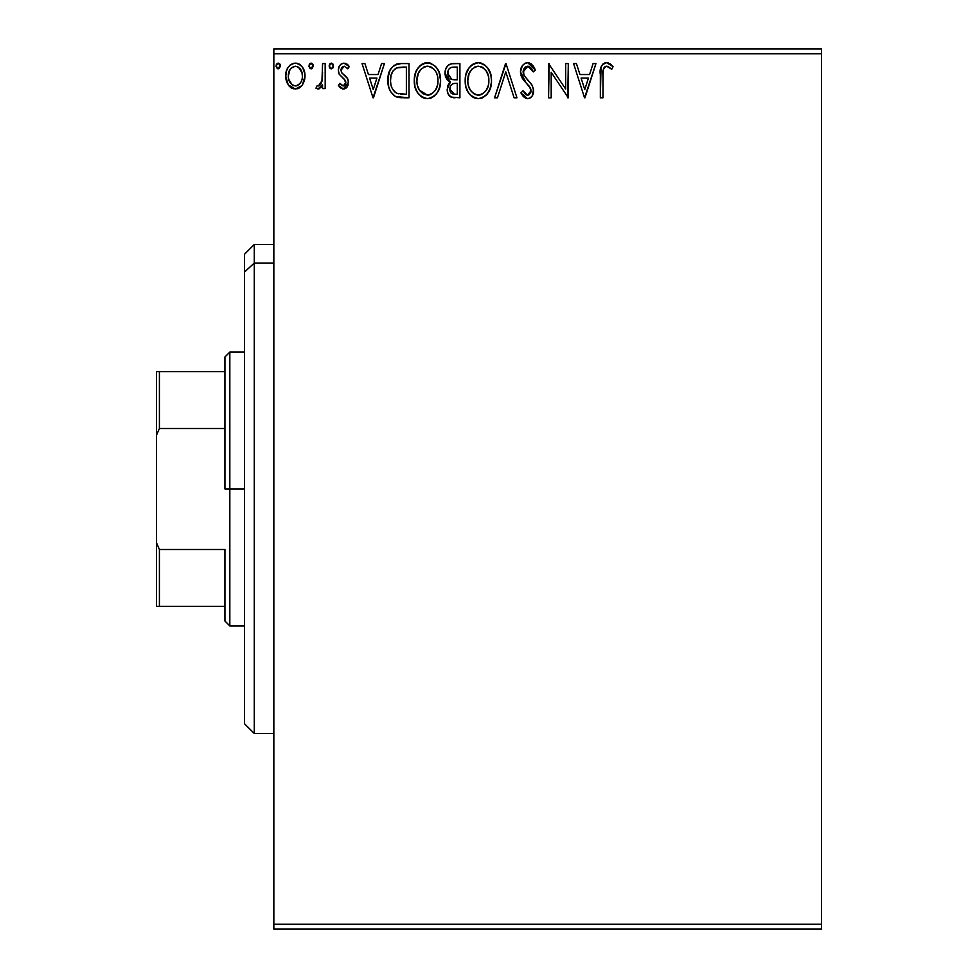 <?xml version="1.0" encoding="UTF-8"?>
<svg xmlns="http://www.w3.org/2000/svg" width="978" height="978" viewBox="0 0 978 978"><rect width="100%" height="100%" fill="white"/><g stroke="black" fill="none" stroke-linecap="round" stroke-linejoin="round"><path stroke-width="1.47" d="M273.84 929.1L821.52 929.1L273.84 929.1L273.84 53.79L821.52 53.79L821.52 924.21L273.84 924.21L273.84 929.1M821.52 48.9L273.84 48.9L273.84 924.21L821.52 924.21L821.52 929.1L821.52 53.79L273.84 53.79L273.84 48.9L821.52 48.9L821.52 53.79L821.52 48.9M302.447 84.878L304.402 80.648L304.867 73.778L302.642 67.519L299.586 64.316L295.332 63.13L291.102 64.328L288.033 67.519L286.236 71.59L285.723 77.176L287.092 82.861L289.598 86.565L293.217 88.741L297.459 88.741L301.09 86.541L302.447 84.878L305.002 76.003C305.063 68.912 301.847 64.609 295.332 63.13C288.84 64.621 285.625 68.912 285.686 76.003L288.241 84.903L295.332 89.022L301.799 85.746M322.557 63.57L325.185 63.57L322.557 63.57L321.945 81.418L320.564 84.621L318.84 85.893L317.227 85.502L315.967 88.167L319.537 88.619L322.557 84.903L322.557 88.582L325.185 88.582L325.185 63.57L325.185 88.582L325.185 63.57L322.557 63.57L322.141 80.563L318.4 85.954L317.227 85.502L315.967 88.167L317.972 89.022L322.557 84.903L322.557 88.582L325.185 88.582L322.557 88.582M343.437 89.022L347.251 86.834L348.4 81.467L346.97 77.617L341.603 72.616L341.188 68.827L342.276 67.005L344.195 66.198L347.813 68.839L349.317 66.516L347.056 64.108L343.901 63.13L340.906 64.206L339.085 66.663L338.351 70.355L339.219 74.23L344.635 79.573L345.772 81.993L345.173 84.78L343.84 85.868L342.202 85.685L339.892 83.313L338.351 85.465L340.503 87.837L343.437 89.022L348.449 82.458L347.606 78.607L341.603 72.616L340.98 70.233L344.195 66.198L347.813 68.839L349.317 66.516L343.901 63.13C340.173 63.925 338.327 66.333 338.351 70.355L339.219 74.23L345.185 80.318L345.809 82.58L343.266 85.954L339.892 83.313L338.351 85.465L343.437 89.022M401.053 63.57L393.853 65.379L390.1 70.025L388.095 77.238L388.694 86.846L390.613 91.7L395.149 96.296L399.684 97.592L409 97.8L409 63.57L401.053 63.57C391.921 64.817 387.545 70.379 387.936 80.257C387.545 87.274 390.124 92.714 395.674 96.565L409 97.8L409 63.57L409 97.8L403.816 97.8M453.071 63.57L459.917 63.57L451.31 63.753L448.181 65.318L446.09 68.142L445.1 71.528L445.308 76.003L447.08 79.67L450.393 82.03L447.924 85.282L447.288 90.966L448.242 94.12L451.029 97.079L459.917 97.8L459.917 63.57L459.917 97.8L459.917 63.57L453.071 63.57C447.716 64.389 445.027 67.629 444.99 73.289L450.393 82.03L447.178 89.316C447.227 94.707 449.856 97.543 455.076 97.8L455.063 97.8M497.447 97.8L494.575 97.8L505.553 63.57L494.575 97.8L497.447 97.8L505.773 71.834L514.098 97.8L516.959 97.8L505.993 63.57L516.959 97.8L505.993 63.57L494.575 97.8L497.447 97.8L505.773 71.834L514.098 97.8L516.959 97.8L514.098 97.8M565.675 63.57L565.675 89.035L548.56 63.57L548.56 97.8L551.189 97.8L551.189 72.274L568.304 97.8L568.304 63.57L565.675 63.57L568.304 63.57L565.675 63.57L565.675 89.035L548.56 63.57L548.56 97.8L551.189 97.8L551.189 72.274L568.304 97.8L568.304 63.57L567.753 97.8M602.974 75.025L603.267 69.744L604.881 66.834L607.521 66.333L611.727 69.279L613.072 66.638L610.26 63.925L606.604 62.69L603.071 63.925L601.03 67.103L600.345 97.8L602.974 97.8L602.974 75.025C602.179 70.832 603.389 67.898 606.629 66.198L611.727 69.279L613.072 66.638L606.604 62.69C601.372 64.475 599.294 68.472 600.345 74.683L600.345 97.8L602.974 97.8L603.108 71.052M593.084 63.57L595.957 63.57L584.978 97.8L595.957 63.57L593.084 63.57L589.575 74.536L579.954 74.536L576.433 63.57L573.573 63.57L584.538 97.8L595.957 63.57L593.084 63.57L589.575 74.536L579.954 74.536L576.433 63.57L573.573 63.57L584.538 97.8L573.573 63.57L576.433 63.57M527.704 62.69L524.611 63.558L522.301 65.819L520.467 71.956L522.166 78.044L530.589 88.485L530.809 92.36L529.037 94.793L525.956 94.732L522.973 90.783L520.907 92.886L523.45 96.749L527.521 98.68L530.174 97.922L532.179 96.003L533.56 89.328L531.739 84.634L523.963 75.367L523.401 69.939L525.027 67.311L527.888 66.198L531.298 68.277L533.255 71.907L535.394 70.171L531.629 64.169L527.704 62.69C522.924 63.729 520.516 66.822 520.467 71.956L526.164 83.008L529.416 86.406L531.005 90.832L527.558 95.172L522.973 90.783L520.907 92.886L527.521 98.68C531.641 97.788 533.682 95.123 533.633 90.685L532.289 85.477L523.963 75.367L523.108 72.005L527.888 66.198L533.255 71.907L535.394 70.171L527.704 62.69M491.506 80.538C491.628 70.795 487.227 64.841 478.303 62.69C469.379 64.915 465.015 70.917 465.173 80.697C465.002 90.575 469.452 96.565 478.511 98.68C487.362 96.345 491.702 90.294 491.506 80.538L490.773 74.45L487.435 67.58L484.11 64.414L478.303 62.69L472.484 64.462L469.183 67.678L465.895 74.585L465.173 80.697L465.895 86.859L468.352 92.531L472.618 96.981L477.729 98.644L482.692 97.751L486.604 94.805L489.978 89.157L491.469 82.079M440.601 80.538L438.865 71.541L435.54 66.406L430.43 63.118L424.354 63.13L419.269 66.492L415.98 71.663L414.317 79.157L414.99 86.859L417.447 92.531L421.714 96.981L426.053 98.582L430.638 98.203L434.098 96.309L437.533 92.323L439.868 86.639L440.601 80.538C440.723 70.795 436.322 64.841 427.398 62.69C418.474 64.915 414.097 70.917 414.269 80.697C414.097 90.575 418.547 96.565 427.606 98.68C436.457 96.345 440.797 90.294 440.601 80.538M381.567 63.57L384.427 63.57L373.462 97.8L384.427 63.57L381.567 63.57L378.046 74.536L368.437 74.536L364.916 63.57L362.043 63.57L373.021 97.8L384.427 63.57L381.567 63.57L378.046 74.536L368.437 74.536L364.916 63.57L362.043 63.57L373.021 97.8L362.043 63.57L364.916 63.57M333.522 65.978L332.985 64.096L331.334 63.13L329.684 64.108L329.134 65.978L329.684 67.873L331.334 68.839L332.985 67.873L333.522 65.978L331.334 63.13L329.134 65.978L331.334 68.839L333.522 65.978M310.894 68.815L308.95 65.978L311.138 68.839L313.204 65L311.64 63.203L309.5 64.108L308.975 66.48L310.197 68.57L312.092 68.57L313.339 65.991M277.74 68.766L276.028 65.978L278.229 68.839L280.295 65L278.718 63.203L276.578 64.108L276.065 66.48L277.275 68.57L279.182 68.57L280.417 65.991M602.974 97.8L600.345 97.8M600.358 73.044L600.419 71.382L600.358 73.044M600.431 71.223L600.565 69.536M600.602 69.181L600.736 68.313M601.128 66.81L601.641 65.66M602.289 64.707L603.071 63.925M604.685 62.995L605.443 62.788M607.595 62.775L608.524 63.032M613.072 66.638L611.727 69.279L608.353 66.7L605.969 66.284M608.817 66.969L606.629 66.198M603.646 68.484L604.062 67.726M603.646 68.497L603.267 69.756M603.23 69.988L603.133 70.783M584.771 89.548L581.079 78.057L588.45 78.057L584.771 89.548L581.079 78.057L588.45 78.057L584.771 89.548M551.189 97.8L548.56 97.8L549.159 63.57M528.413 62.739L529.122 62.861M530.626 63.472L531.641 64.181M533.242 65.966L534.807 68.802M535.394 70.171L533.255 71.907L532.387 70.025M528.902 66.37L527.374 66.235M525.871 66.736L525.039 67.311M525.443 66.993L524.55 67.8M524.318 68.093L523.841 68.839M523.169 70.978L523.108 72.005M523.316 73.705L523.157 72.873M523.523 74.377L524.404 76.125M527.118 79.56L528.328 80.819M529.257 81.773L530.137 82.727M533.56 92.079L533.291 93.436M533.279 93.485L532.179 95.991M530.186 97.922L531.274 97.067M530.162 97.934L529.477 98.289M527.521 98.68L528.218 98.631M526.372 98.546L525.296 98.155M520.907 92.886L522.973 90.783L523.377 91.516L522.973 90.783M524.734 93.607L525.956 94.732M526.739 95.062L528.316 95.086M530.809 92.372L530.895 89.634M530.589 88.485L528.633 85.526M525.064 81.846L524.074 80.722M524.171 80.832L523.034 79.377M521.457 76.602L520.907 75.061M520.589 73.558L520.504 72.751M520.504 71.15L520.467 71.956M521.482 67.237L522.276 65.856M522.338 65.783L523.352 64.56M524.636 63.533L526.078 62.91M526.188 62.885L526.849 62.751M530.895 89.646L530.956 91.602M490.773 86.651L488.45 92.311M487.57 93.631L486.628 94.78M482.667 97.751L481.555 98.191M480.308 98.509L481.543 98.203M475.43 98.265L473.694 97.592M472.631 96.981L471.151 95.868M470.222 94.952L468.364 92.568M466.897 89.805L466.445 88.643M465.821 86.516L465.345 83.802M465.345 77.629L465.589 75.991M466.347 73.093L466.873 71.675M468.303 68.937L466.885 71.663M468.352 68.876L469.159 67.702M471.616 65.098L469.037 67.885M472.508 64.438L473.596 63.802M475.247 63.13L476.726 62.8M478.303 62.69L479.831 62.8M479.88 62.8L481.31 63.118M487.399 67.531L488.328 68.851M488.694 69.438L489.77 71.565M490.064 72.262L490.76 74.438M477.765 66.223L478.389 66.198C485.504 67.983 489 72.763 488.878 80.551L488.743 78.142L488.878 80.551C489.037 88.399 485.54 93.277 478.389 95.172C471.213 93.35 467.68 88.533 467.814 80.709L467.839 81.944L467.814 80.709C467.643 72.8 471.164 67.971 478.389 66.198L483.022 67.616L486.531 71.431M486.372 71.174L488.474 76.467M487.533 87.837L488.303 85.465L486.408 90.049L483.034 93.643M467.949 83.179L467.839 81.944M473.743 93.692L470.32 90.147L468.389 85.612M475.027 94.414L476.225 94.866M477.154 95.074L479.623 95.062L474.807 94.304M474.782 67.017L475.944 66.565M469.171 73.399L472.301 68.729L469.758 72.127M468.389 75.771L467.814 80.709L469.159 73.411M482.117 67.091L478.389 66.198M480.112 94.976L481.518 94.499M485.247 91.651L486.922 89.157M488.731 83.032L488.303 85.477M454.244 97.776L453.425 97.714M450.907 97.018L449.697 96.15M449.098 95.502L448.23 94.108M447.9 93.338L447.655 92.629M447.618 92.507L447.288 91.003M448.926 83.497L449.538 82.788M449.77 81.736L448.046 80.648M447.056 79.646L446.31 78.558M445.785 77.482L445.308 76.027M444.99 73.289L445.063 74.658M445.467 69.756L446.09 68.154M446.237 67.861L447.007 66.626M448.865 64.792L449.599 64.352M450.32 96.651L451.799 97.372M448.193 76.174L448.071 70.734L447.618 73.289C447.863 69.083 450.088 67.017 454.269 67.079L457.276 67.079L457.276 79.805L451.763 79.401L455.944 79.805L451.763 79.401L447.618 73.289L447.765 74.829M453.596 94.23L454.55 94.291L449.819 89.255C449.953 85.269 451.995 83.289 455.931 83.313L457.276 83.313L457.276 94.291L453.56 94.23L450.956 92.959L452.313 93.912M449.819 89.255L450.051 91.211L450.442 86.186L449.819 89.255M455.931 83.313L453.499 83.546L457.276 83.313L457.276 94.291L454.55 94.291M452.349 83.974L453.499 83.546M451.066 85.11L450.65 85.758M448.694 77.103L448.205 76.174M450.834 79.022L450.002 78.509M450.675 67.629L452.276 67.201M448.071 70.734L448.584 69.621M450.956 92.959L450.051 91.211M450.442 86.186L451.396 84.731M440.565 82.066L440.418 83.619M439.868 86.639L437.545 92.311M436.665 93.631L435.723 94.78M431.763 97.751L430.65 98.191M429.403 98.509L430.638 98.203M424.525 98.252L422.789 97.592M421.714 96.981L420.247 95.868M419.317 94.952L417.459 92.568M415.992 89.805L415.54 88.643M414.904 86.516L414.452 83.839M414.44 77.629L414.684 75.991M415.43 73.093L415.968 71.675M417.447 68.876L418.254 67.702M419.256 66.492L420.711 65.098M421.604 64.438L422.692 63.802M424.342 63.13L425.821 62.8M427.398 62.69L428.926 62.8M428.963 62.8L430.406 63.118M436.53 67.592L437.423 68.851M437.789 69.438L438.865 71.553M439.159 72.262L439.856 74.438M417.484 75.771L416.909 80.709C416.738 72.8 420.259 67.971 427.484 66.198L426.237 66.296L427.484 66.198C434.599 67.983 438.095 72.763 437.973 80.551C438.132 88.399 434.635 93.277 427.484 95.172L422.838 93.692L419.415 90.147L427.484 95.172C420.308 93.35 416.775 88.533 416.909 80.709L418.254 73.411L421.396 68.729L418.853 72.127M428.095 66.223L431.212 67.079L433.951 69.206M416.909 80.709L416.934 81.944L416.909 80.709M417.044 83.179L416.934 81.944M423.877 67.017L425.039 66.565M437.973 80.551L437.838 78.142L437.973 80.551M437.569 76.467L437.838 78.093M433.963 69.23L435.626 71.431M431.212 67.091L429.904 66.553M427.484 95.172L428.719 95.062L427.484 95.172M429.208 94.976L430.613 94.499M431.066 94.279L428.719 95.062M436.628 87.837L437.398 85.465L435.503 90.049L432.129 93.643M435.528 90.025L436.017 89.157M437.826 83.032L437.398 85.477M399.66 97.58L398.462 97.409M397.63 97.238L396.628 96.956M394.427 95.868L393.816 95.441M389.55 89.524L389.183 88.521M388.669 86.773L387.936 80.245M387.985 78.692L388.095 77.238M390.112 69.988L390.833 68.704M396.603 64.12L397.533 63.888M398.046 63.79L399.537 63.619M400.295 63.582L399.55 63.619M399.684 97.592L401.75 97.751M396.2 92.91L397.068 93.326C392.398 90.379 390.234 86.015 390.577 80.257C390.246 74.903 392.215 70.807 396.493 67.947L406.371 67.079L406.371 94.291L397.068 93.326L395.026 92.115M392.154 72.396L391.151 75.147L393.022 70.929L396.493 67.947L395.173 68.704M396.909 67.788L403.535 67.079L398.205 67.458M397.068 93.326L397.96 93.631L397.068 93.326M398.914 93.851L397.973 93.643M402.728 94.255L400.809 94.12M390.577 80.257L390.931 76.162L390.577 80.257M390.87 84.108L390.65 82.189M391.885 87.714L391.298 85.991M392.814 89.536L391.933 87.824M393.339 90.343L395.381 92.397M393.009 70.942L391.444 74.157M373.241 89.548L369.562 78.057L376.921 78.057L373.241 89.548L369.562 78.057L376.921 78.057L373.241 89.548M342.618 88.937L341.126 88.289M340.038 87.433L339.342 86.712M338.351 85.465L339.892 83.313L340.564 84.242M341.298 85.037L340.21 83.778M345.161 84.793L345.662 83.741M345.674 83.692L345.699 81.602M345.772 83.167L344.354 79.267M343.987 78.912L342.544 77.739M338.828 73.313L338.461 71.834M338.461 68.79L338.84 67.299M345.234 63.301L348.315 65.171M349.317 66.516L347.813 68.839L347.117 67.885M344.769 66.26L342.276 67.005M341.811 67.555L340.98 70.233L341.921 73.057M342.349 73.509L345.332 75.929M347.606 78.607L347.985 79.524M348.449 82.458L348.4 81.467M348.18 84.731L347.801 85.832M347.251 86.834L345.65 88.423M345.625 88.436L344.048 88.986M340.98 70.233L341.041 69.524M330.491 68.631L331.322 68.839M330.381 68.57L329.684 67.885M329.684 67.861L329.268 67.03M329.696 64.083L331.077 63.154M332.985 64.108L333.388 64.988M330.381 63.399L329.684 64.108M321.786 86.321L322.178 85.624M321.102 87.287L317.972 89.022L315.967 88.167L317.227 85.502L319.244 85.758M317.227 85.502L318.4 85.954L317.227 85.502M321.029 83.9L320.564 84.621M321.041 83.876L322.288 79.511M322.385 78.423L322.52 75.147M322.532 74.12L322.557 71.981M322.52 75.453L322.447 77.348M318.779 88.925L319.537 88.619M311.64 68.766L312.569 68.167M313.339 65.978L311.138 63.13L308.95 65.978M309.244 64.536L310.197 63.399M309.513 64.083L310.894 63.154M312.801 64.108L313.302 65.489M309.488 67.873L310.197 68.57M299.904 87.568L298.51 88.375M293.204 88.741L291.468 88.02M291.077 87.788L290.393 87.274M287.067 82.788L286.346 80.868M286.273 80.612L285.833 78.399M285.686 76.003L285.723 74.89M286.664 70.282L287.153 69.12M289.354 65.783L290.49 64.756M293.156 63.411L294.207 63.203M296.493 63.203L297.52 63.411M298.816 63.9L299.561 64.303M300.417 64.927L302.593 67.433M305.002 76.003L304.855 78.35M304.867 78.326L304.402 80.624M288.889 85.758L289.598 86.565M290.967 68.24L295.344 66.198L291.542 67.678M302.361 75.991L301.97 72.69L302.361 75.991C302.483 81.296 300.136 84.621 295.344 85.954C290.552 84.621 288.217 81.296 288.327 75.991L288.412 77.69L288.327 75.991C288.204 70.697 290.539 67.433 295.344 66.198C300.148 67.433 302.483 70.697 302.361 75.991L302.336 76.834M293.693 85.685L292.226 84.927M292.202 84.915L288.706 79.316L289.879 82.225M288.718 72.69L288.327 75.991L289.989 69.572M300.711 69.585L299.989 68.558M296.982 66.455L297.654 66.712M297.422 85.526L296.2 85.881M299.537 83.974L298.486 84.915M300.711 82.397L300.16 83.216M280.417 65.978L278.229 63.13L276.028 65.978M276.334 64.536L277.984 63.154M279.781 63.961L280.295 64.988M481.971 94.279L479.623 95.062M454.892 79.793L453.841 79.744M453.315 79.695L452.264 79.536M449.415 68.521L450.455 67.739M454.269 67.079L457.276 67.079L457.276 79.805L455.944 79.805M419.379 71.198L420.198 70.037M426.86 66.223L427.484 66.198M436.604 73.35L437.398 75.673M419.415 90.147L417.484 85.612M403.535 67.079L406.371 67.079L406.371 94.291L404.647 94.291M290.417 68.912L290.955 68.264M298.486 67.176L301.97 72.69M301.982 79.316L301.579 80.599M288.706 79.316L288.412 77.665M254.28 263.033L254.28 244.5L254.28 263.033L273.84 263.033L254.28 263.033L254.28 733.5L254.28 263.033L244.5 272.067L254.28 263.033M244.5 254.28L244.5 272.067L244.5 254.28L254.28 244.5L273.84 244.5M244.5 723.72L244.5 272.067L244.5 723.72L254.28 733.5L273.84 733.5M224.94 371.64L224.94 489L229.83 489L229.83 352.08L229.83 489L244.5 489L229.83 489L229.83 625.92L229.83 489L224.94 489L224.94 356.97L224.94 371.64L156.48 371.64L156.48 435.222L159.414 428.511L224.94 428.511L159.414 428.511L159.414 371.64L159.414 428.511L156.48 435.222L156.48 371.64L224.94 371.64M224.94 549.489L224.94 621.03L224.94 549.489L159.414 549.489L156.48 542.778L156.48 435.222L156.48 606.36L224.94 606.36L159.414 606.36L159.414 549.489L159.414 606.36L156.48 606.36L156.48 542.778L159.414 549.489L224.94 549.489M224.94 356.97L229.83 352.08L244.5 352.08M244.5 625.92L229.83 625.92L224.94 621.03"/></g></svg>
